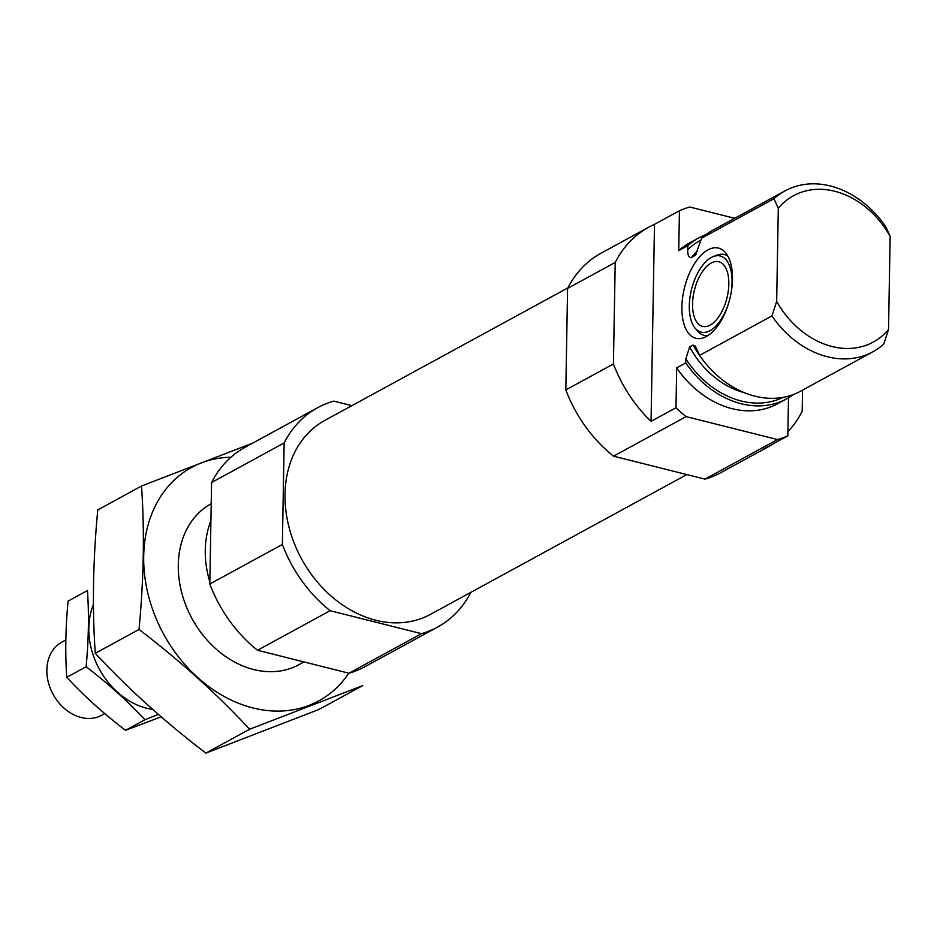 <?xml version="1.0" encoding="UTF-8"?>
<svg xmlns="http://www.w3.org/2000/svg" width="937" height="937" viewBox="0 0 937 937"><rect width="100%" height="100%" fill="white"/><g stroke="black" fill="none" stroke-linecap="round" stroke-linejoin="round"><path stroke-width="1.41" d="M676.69 367.866L685.755 362.924A91.674 71.95 61.4 0 0 786.588 398.834L777.523 403.777A91.674 71.95 61.4 0 1 676.69 367.866L675.987 407.759A125.008 98.104 61.4 0 0 686.107 416.614L777.523 439.558A125.008 98.104 61.4 0 0 787.841 435.822L788.509 397.733M698.826 237.857L689.749 242.8A91.674 71.95 61.4 0 0 678.739 250.647L687.805 245.693A91.674 71.95 61.4 0 1 698.826 237.857A91.674 71.95 61.4 0 1 706.006 234.566M734.702 218.298L689.761 207.018A125.008 98.104 61.4 0 0 679.43 210.755L678.739 250.647M679.43 210.755L654.494 224.353A125.008 98.104 61.4 0 0 648.849 227.129L601.238 253.095A125.008 98.104 61.4 0 0 567.588 288.409L615.211 262.442L613.43 363.966A125.008 98.104 61.4 0 0 651.051 421.357L675.987 407.759M567.588 288.409L565.819 389.921L613.43 363.966M787.923 431.688A125.008 98.104 61.4 0 0 802.189 411.331L802.552 390.132M648.849 227.129A125.008 98.104 61.4 0 0 615.211 262.442M565.819 389.921A125.008 98.104 61.4 0 0 613.536 456.178L686.107 416.614M787.841 435.822L762.905 449.432A125.008 98.104 61.4 0 0 768.539 446.644A125.008 98.104 61.4 0 0 773.927 443.412M613.536 456.178L704.964 479.123L777.523 439.558M704.964 479.123A125.008 98.104 61.4 0 0 720.916 472.611L768.539 446.644M786.588 398.834A91.674 71.95 61.4 0 0 793.241 394.582M685.755 362.924L685.825 358.883L689.632 346.936L693.122 345.039L695.629 346.69L699.588 355.381A91.674 71.95 61.4 0 0 800.421 391.291L872.757 351.855A91.674 71.95 61.4 0 0 883.778 344.008L888.522 329.508A83.346 65.403 61.4 0 1 776.668 301.433L778.296 208.272L773.974 198.714L701.637 238.162L695.547 255.028L691.19 257.722C688.683 257.452 687.535 254.794 687.735 249.734L687.805 245.693M695.324 346.069L695.629 346.69M778.296 208.272A83.346 65.403 61.4 0 1 890.15 236.347L885.828 226.789A91.674 71.95 61.4 0 0 784.995 190.879L712.659 230.315A91.674 71.95 61.4 0 0 701.637 238.162M699.588 355.381L771.924 315.933A91.674 71.95 61.4 0 0 872.757 351.855M784.995 190.879A91.674 71.95 61.4 0 0 773.974 198.714M771.924 315.933L776.668 301.433M890.15 236.347L888.522 329.508M210.919 520.82A91.674 71.95 61.4 0 0 209.853 582.018M351.879 405.662L333.759 401.118A125.008 98.104 61.4 0 0 317.795 407.63A125.008 98.104 61.4 0 0 284.145 442.943L211.586 482.508L209.818 584.02A125.008 98.104 61.4 0 0 257.534 650.278L348.962 673.223A125.008 98.104 61.4 0 0 364.915 666.711L437.485 627.146A125.008 98.104 61.4 0 0 470.878 592.325M284.145 442.943L282.377 544.456L209.818 584.02M282.377 544.456A125.008 98.104 61.4 0 0 330.105 610.713L257.534 650.278M330.105 610.713L421.521 633.658L348.962 673.223M421.521 633.658A125.008 98.104 61.4 0 0 437.485 627.146M317.795 407.63L245.236 447.195A125.008 98.104 61.4 0 0 211.586 482.508M567.845 287.917L324.776 420.432A110.425 86.661 61.4 0 0 301.55 558.874A110.425 86.661 61.4 0 0 430.505 614.344L686.844 474.579M732.488 279.39A46.487 23.331 -75.9 0 0 725.437 252.603A46.487 23.331 -75.9 0 0 684.56 287.495A46.487 23.331 -75.9 0 0 704.12 337.566A46.487 23.331 -75.9 0 0 732.488 279.39M654.494 224.353L651.051 421.357M707.903 335.598A41.673 20.919 104.1 0 1 697.819 331.311L695.277 328.337A39.26 19.712 104.1 0 1 689.316 305.708A39.26 19.712 104.1 0 1 713.28 256.574A39.26 19.712 104.1 0 1 729.806 298.856A39.26 19.712 104.1 0 1 695.277 328.337M713.28 256.574L716.934 255.145A41.673 20.919 104.1 0 1 727.85 256.129M692.548 303.951A33.334 16.737 104.1 0 1 718.796 261.728A33.334 16.737 104.1 0 1 726.913 298.13A33.334 16.737 104.1 0 1 702.574 326.392A33.334 16.737 104.1 0 1 692.548 303.951M318.978 709.461L205.871 753.102C165.041 721.994 128.182 688.73 95.269 653.312C92.142 608.277 92.974 560.467 97.776 509.892L141.522 486.034C144.649 531.08 143.818 578.89 139.016 629.465C179.845 660.562 216.716 693.825 249.617 729.244L362.724 685.603L318.978 709.461M95.269 653.312L139.016 629.465M205.871 753.102L249.617 729.244M252.779 443.072L141.522 486.034M211.212 503.708A91.674 71.95 61.4 0 0 181.591 592.172A91.674 71.95 61.4 0 0 253.704 669.545A91.674 71.95 61.4 0 0 303.658 661.85M230.947 457.221A132.925 104.323 61.4 0 0 144.228 571.09A132.925 104.323 61.4 0 0 253.037 707.974A132.925 104.323 61.4 0 0 348.81 673.188M65.824 639.936L61.854 642.103A41.673 32.701 61.4 0 0 46.85 669.908A41.673 32.701 61.4 0 0 65.309 709.262A41.673 32.701 61.4 0 0 101.746 715.271L104.768 713.619M152.684 709.426A70.427 55.271 -118.6 0 1 93.431 604.564M86.11 666.757L66.761 677.31C65.098 653.382 65.543 627.989 68.085 601.121L87.446 590.556C89.109 614.485 88.664 639.889 86.11 666.757C107.802 683.284 127.397 700.946 144.872 719.768L158.353 714.404M144.872 719.768L125.511 730.321C103.831 713.795 84.236 696.132 66.761 677.31M161.141 716.817L125.511 730.321M685.825 358.883A88.757 69.654 61.4 0 0 783.051 397.382M701.005 239.989A88.757 69.654 61.4 0 0 687.735 249.734M689.632 346.936A82.093 64.419 61.4 0 0 744.283 392.65M697.362 251.139A82.093 64.419 61.4 0 0 691.19 257.722M693.122 345.039A82.093 64.419 61.4 0 0 701.965 358.707M696.261 253.904A82.093 64.419 61.4 0 0 694.68 255.813M299.079 664.638L304.021 661.944"/></g></svg>
